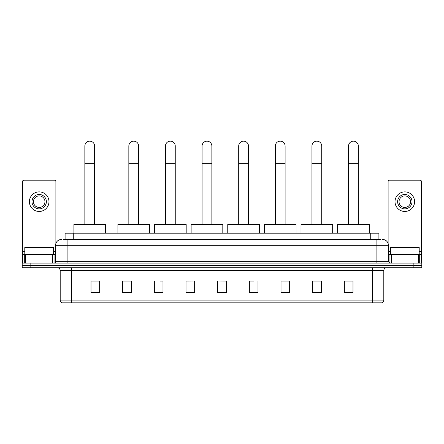 <?xml version="1.0" encoding="UTF-8"?>
<svg xmlns="http://www.w3.org/2000/svg" width="444" height="444" viewBox="0 0 444 444"><rect width="100%" height="100%" fill="white"/><g stroke="black" fill="none" stroke-linecap="round" stroke-linejoin="round"><path stroke-width="0.67" d="M65.102 239.505L65.102 233.172L378.899 233.172L378.899 239.505M63.503 239.505L380.63 239.505M63.37 239.505L67.111 239.505L67.111 245.26L55.594 245.26L55.594 261.671A1.437 1.437 0 0 1 54.157 263.109M61.355 239.505A5.755 5.755 0 0 0 55.594 245.26M382.645 239.505A5.755 5.755 0 0 1 388.406 245.26L388.406 261.671L389.843 263.109M30.836 263.109L22.2 263.109L22.2 265.412L30.836 265.412L22.2 265.412L22.2 267.715L30.836 267.715L30.836 265.412L413.164 265.412L30.836 265.412L30.836 263.109L413.164 263.109L413.164 265.412L421.8 265.412L413.164 265.412L413.164 267.715L30.836 267.715M413.164 267.715L421.8 267.715L421.8 263.109L413.164 263.109M383.799 300.077C383.716 301.459 383.028 302.381 381.723 302.841L372.283 302.841L372.283 300.077L383.799 300.077L383.799 270.596A2.88 2.88 0 0 1 386.674 267.715M372.283 302.841L62.277 302.841A2.88 2.88 0 0 1 60.201 300.077L60.201 270.596C60.034 268.848 59.074 267.887 57.326 267.715M352.991 292.507L352.991 280.991L344.355 280.991L344.355 292.507L352.991 292.507M321.323 292.507L321.323 280.991L312.687 280.991L312.687 292.507L321.323 292.507M289.654 292.507L289.654 280.991L281.019 280.991L281.019 292.507L289.654 292.507M257.986 292.507L257.986 280.991L249.35 280.991L249.35 292.507L257.986 292.507M99.645 292.507L99.645 280.991L91.009 280.991L91.009 292.507L99.645 292.507M131.313 292.507L131.313 280.991L122.677 280.991L122.677 292.507L131.313 292.507M162.981 292.507L162.981 280.991L154.346 280.991L154.346 292.507L162.981 292.507M194.65 292.507L194.65 280.991L186.014 280.991L186.014 292.507L194.65 292.507M226.318 292.507L226.318 280.991L217.682 280.991L217.682 292.507L226.318 292.507M194.65 280.991L186.014 281.046L194.65 280.991M159.99 281.046L162.981 281.046M123.365 281.046L131.313 281.046M249.35 281.046L253.957 281.046M217.682 280.991L226.318 281.046L217.682 280.991M99.645 281.046L91.009 281.046M289.654 281.046L281.019 281.046M321.323 281.046L312.687 281.046M352.991 281.046L344.355 281.046M53.58 254.473L53.58 247.563L24.792 247.563L24.792 254.473M52.647 263.109L52.647 254.473L25.724 254.473L25.724 263.109M55.883 243.462L55.883 181.635A1.437 1.437 0 0 0 54.446 180.197L23.926 180.197A1.437 1.437 0 0 0 22.489 181.635L22.489 254.473L25.724 254.473M52.647 254.473L55.594 254.473M22.489 263.109L22.489 254.473M39.189 194.478A7.198 7.198 0 0 0 31.99 201.676A7.198 7.198 0 0 0 39.189 208.874A7.198 7.198 0 0 0 46.381 201.676A7.198 7.198 0 0 0 39.189 194.478M39.189 195.915A5.755 5.755 0 0 0 33.428 201.676A5.755 5.755 0 0 0 39.189 207.431A5.755 5.755 0 0 0 44.944 201.676A5.755 5.755 0 0 0 39.189 195.915M39.189 211.461A9.79 9.79 0 0 0 48.973 201.676A9.79 9.79 0 0 0 39.189 191.886A9.79 9.79 0 0 0 29.398 201.676A9.79 9.79 0 0 0 39.189 211.461M84.848 224.531L84.848 146.054A4.895 4.895 0 0 1 89.738 141.159A4.895 4.895 0 0 1 94.633 146.054A4.895 4.895 0 0 0 89.738 141.159M94.633 224.531L94.633 146.054M105.572 233.172L105.572 224.531L73.904 224.531L73.904 233.172M128.838 224.531L128.838 146.054A4.895 4.895 0 0 1 133.733 141.159A4.895 4.895 0 0 1 138.628 146.054A4.895 4.895 0 0 0 133.733 141.159M138.628 224.531L138.628 146.054M149.567 233.172L149.567 224.531L117.899 224.531L117.899 233.172M165.457 224.531L165.457 146.054A4.895 4.895 0 0 1 170.352 141.159A4.895 4.895 0 0 1 175.247 146.054A4.895 4.895 0 0 0 170.352 141.159M175.247 224.531L175.247 146.054M186.186 233.172L186.186 224.531L154.518 224.531L154.518 233.172M202.076 224.531L202.076 146.054A4.895 4.895 0 0 1 206.971 141.159A4.895 4.895 0 0 1 211.866 146.054A4.895 4.895 0 0 0 206.971 141.159M211.866 224.531L211.866 146.054M222.805 233.172L222.805 224.531L191.136 224.531L191.136 233.172M238.7 224.531L238.7 146.054A4.895 4.895 0 0 1 243.59 141.159A4.895 4.895 0 0 1 248.485 146.054A4.895 4.895 0 0 0 243.59 141.159M248.485 224.531L248.485 146.054M259.429 233.172L259.429 224.531L227.755 224.531L227.755 233.172M275.319 224.531L275.319 146.054A4.895 4.895 0 0 1 280.214 141.159A4.895 4.895 0 0 1 285.109 146.054A4.895 4.895 0 0 0 280.214 141.159M285.109 224.531L285.109 146.054M296.048 233.172L296.048 224.531L264.38 224.531L264.38 233.172M311.938 224.531L311.938 146.054A4.895 4.895 0 0 1 316.833 141.159A4.895 4.895 0 0 1 321.728 146.054A4.895 4.895 0 0 0 316.833 141.159M321.728 224.531L321.728 146.054M332.667 233.172L332.667 224.531L300.999 224.531L300.999 233.172M348.557 224.531L348.557 146.054A4.895 4.895 0 0 1 353.452 141.159A4.895 4.895 0 0 1 358.347 146.054A4.895 4.895 0 0 0 353.452 141.159M358.347 224.531L358.347 146.054M369.286 233.172L369.286 224.531L337.618 224.531L337.618 233.172M418.276 263.109L418.276 254.473L391.353 254.473L391.353 263.109M418.276 254.473L421.511 254.473L421.511 181.635A1.437 1.437 0 0 0 420.074 180.197L389.555 180.197A1.437 1.437 0 0 0 388.117 181.635L388.117 243.462M388.406 254.473L391.353 254.473M421.511 254.473L421.511 263.109M404.811 194.478A7.198 7.198 0 0 0 397.619 201.676A7.198 7.198 0 0 0 404.811 208.874A7.198 7.198 0 0 0 412.01 201.676A7.198 7.198 0 0 0 404.811 194.478M404.811 195.915A5.755 5.755 0 0 0 399.056 201.676A5.755 5.755 0 0 0 404.811 207.431A5.755 5.755 0 0 0 410.572 201.676A5.755 5.755 0 0 0 404.811 195.915M404.811 211.461A9.79 9.79 0 0 0 414.602 201.676A9.79 9.79 0 0 0 404.811 191.886A9.79 9.79 0 0 0 395.027 201.676A9.79 9.79 0 0 0 404.811 211.461M419.208 254.473L419.208 247.563L390.42 247.563L390.42 254.473M73.737 239.505L73.737 233.172M370.263 239.505L370.263 233.172M67.111 263.109L67.111 261.671L388.406 261.671M55.594 261.671L67.111 261.671L67.111 245.26L376.889 245.26L376.889 263.109M388.406 245.26L376.889 245.26L376.889 239.505M372.283 267.715L372.283 270.596L60.201 270.596M383.799 270.596L372.283 270.596L372.283 300.077L71.717 300.077L71.717 302.841M60.201 300.077L71.717 300.077L71.717 267.715M226.318 292.108L217.682 292.108M194.65 292.108L186.014 292.108M162.981 292.108L154.346 292.108M131.313 292.108L122.677 292.108M99.645 292.108L91.009 292.108M257.986 292.108L249.35 292.108M289.654 292.108L281.019 292.108M321.323 292.108L312.687 292.108M352.991 292.108L344.355 292.108M55.594 251.598L53.58 251.598M24.792 251.598L22.489 251.598M54.063 254.473L54.063 263.109M22.511 254.473L22.511 263.109M24.309 263.109L24.309 254.473M84.848 163.325L94.633 163.325M128.838 163.325L138.628 163.325M165.457 163.325L175.247 163.325M202.076 163.325L211.866 163.325M238.7 163.325L248.485 163.325M275.319 163.325L285.109 163.325M311.938 163.325L321.728 163.325M348.557 163.325L358.347 163.325M421.511 251.598L419.208 251.598M390.42 251.598L388.406 251.598M421.489 263.109L421.489 254.473M419.691 254.473L419.691 263.109M389.937 263.109L389.937 254.473"/></g></svg>
